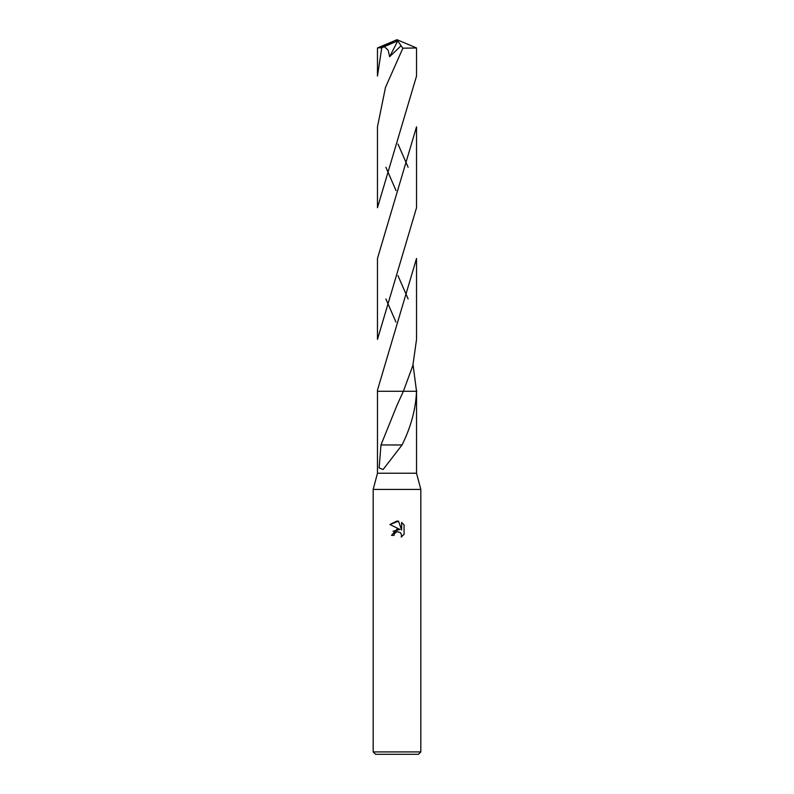 <?xml version="1.0" encoding="UTF-8"?>
<svg xmlns="http://www.w3.org/2000/svg" width="794" height="794" viewBox="0 0 794 794"><rect width="100%" height="100%" fill="white"/><g stroke="black" fill="none" stroke-linecap="round" stroke-linejoin="round"><path stroke-width="1.19" d="M377.478 391.283L377.468 473.224L373.18 489.422L420.82 489.422L420.82 751.918L373.18 751.918L375.562 754.3L418.438 754.3L420.82 751.918M377.468 473.224L416.532 473.224L420.82 489.422M397 531.643L394.429 533.657L394.023 535.384L391.521 535.384L397 529.122L400.037 529.489L389.923 524.506L397 521.013L398.538 521.182L401.625 530.074L401.625 522.462L404.077 524.943L404.077 534.332L401.228 537.062L401.635 535.355L400.523 532.675L397 531.643L400.523 532.675L401.635 535.355L401.228 537.062L404.077 534.332M413.069 364.783L416.522 391.283C415.758 409.148 410.935 427.043 402.052 444.968L383.115 469.512L379.135 467.994L380.981 444.958L397 405.238L403.382 391.283L412.89 365.409L416.532 339.395L416.532 258.477L377.468 390.152L377.468 391.283L397 391.283M394.023 535.384L394.281 533.985M400.037 529.489L393.05 531.236M394.429 533.657L395.978 532.04M396.375 531.841L396.901 531.672M404.077 524.943L401.625 522.462M398.538 521.182L389.923 524.506M395.769 444.968L381.13 444.958M401.863 444.968L395.789 444.968M404.017 391.283L416.771 391.283M416.532 47.968L416.532 76.065L377.468 207.72L377.468 126.822L385.477 87.429L402.876 48.186L416.532 47.968L397 39.7L379.522 47.789L381.745 47.789L384.286 46.648L388.137 50.141L389.646 56.702L401.079 45.744L402.876 48.186M385.884 167.276L396.037 190.58M408.116 298.941L397.973 275.637M377.468 391.283L403.382 391.283M381.745 47.789L377.468 76.065L377.468 47.968L379.522 47.789M416.532 126.822L416.532 207.72L377.468 339.395L377.468 258.477L416.532 126.822M408.116 167.276L398.012 144.071M416.532 390.152L416.532 473.224M385.884 298.941L395.958 322.086M384.286 46.648L397.784 40.871L401.079 45.744M397.784 40.871L389.646 56.702M396.464 41.179L397 39.7L377.487 47.958M396.464 41.119L397 39.7M373.18 489.422L373.18 751.918"/></g></svg>
